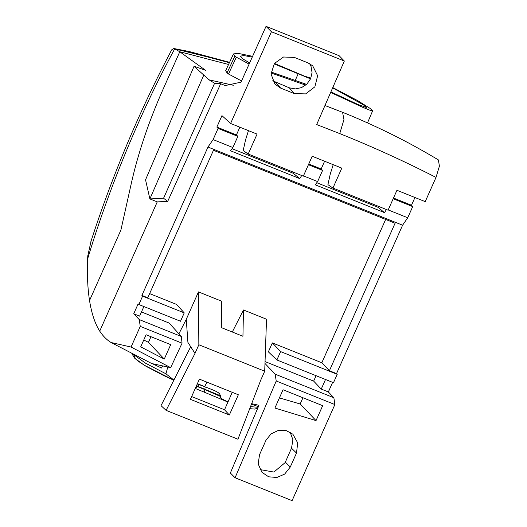 <?xml version="1.0" encoding="UTF-8"?>
<svg xmlns="http://www.w3.org/2000/svg" width="527" height="527" viewBox="0 0 527 527"><rect width="100%" height="100%" fill="white"/><g stroke="black" fill="none" stroke-linecap="round" stroke-linejoin="round"><path stroke-width="0.79" d="M229.555 62.357L174.727 48.853L179.779 51.765L228.566 64.478L179.779 51.765L205.504 70.269L194.048 66.277L209.061 79.84L214.601 83.253L220.661 83.727L167.691 201.406L157.257 201.887L99.715 331.127C94.959 323.558 91.566 313.361 89.537 300.535C87.666 288.638 87.021 274.798 87.594 259.007L87.792 255.845L91.191 240.641M90.888 241.59C112.699 174.444 139.642 110.525 171.71 49.834L173.811 48.51L174.707 48.846C140.254 112.482 108.931 188.06 87.594 259.007M89.537 300.535L120.894 230.108L131.375 183.086C138.212 152.863 148.7 121.777 162.83 89.821C148.7 121.777 138.212 152.863 131.375 183.086L120.894 230.108L89.537 300.535M179.779 51.765L162.83 89.821L179.779 51.765M131.875 353.61L134.484 358.037L138.219 361.219L146.144 366.357L163.357 375.389L173.824 380.231L144.24 365.198L135.439 358.775L133.674 354.691M227.941 402.048L204.707 392.351L204.654 389.499L220.293 396.376L220.497 397.371L222.532 399.242L228.02 401.877M258.105 407.305L250.529 406.613M204.654 389.499L197.355 386.568L195.385 388.168M196.235 386.251L197.348 386.568M133.403 354.401L145.564 363.215L165.926 373.795L173.91 380.059M196.426 385.823L220.457 395.757L220.293 396.376M232.302 332.01L243.474 309.975L266.524 319.23L264.706 371.212L198.844 344.757L194.997 353.4L166.117 410.368L237.94 439.222L260.858 379.848L264.706 371.212M316.068 375.705L313.664 381.113L265.041 361.581M276.886 359.967L280.614 351.595L337.214 374.328L333.486 382.701L276.886 359.967L268.368 351.852L272.354 342.899L321.832 362.767L329.401 370.744L395.085 223.224L213.455 150.274L147.777 297.795L141.901 295.436L142.586 296.161L138.858 304.534L138.146 303.855L133.733 313.776L139.24 319.579L181.308 336.476L182.059 343.176L170.669 367.642L151.743 363.544L111.052 342.51L131.058 347.043L170.669 367.642M385.645 219.436L321.832 362.767M149.642 293.611L176.538 304.415L184.226 312.88L142.586 296.161M181.308 336.476L169.141 323.064L141.473 311.951M152.356 363.676L161.216 367.879M161.552 368.03L162.632 365.903M178.903 333.828L185.069 321.681L178.89 333.808M166.117 410.368L161.018 405.658L190.702 346.72L187.915 342.392L186.268 319.322L198.475 291.899L198.844 344.757M243.474 309.975L242.94 336.285L221.333 327.61L221.524 301.161L198.475 291.899M214.601 390.619L218.145 392.556L219.634 393.873L220.457 395.757M204.153 386.495L214.97 390.764M167.79 367.023L165.926 373.795M258.408 406.594L251.432 404.275M99.715 331.127C103.002 336.101 106.777 339.895 111.052 342.51M205.181 386.91L204.838 389.097M251.662 403.662L258.955 405.296L230.365 473.022L235.082 477.752L276.227 381.001L334.876 404.558L333.861 397.747L328.354 391.95L321.239 389.091L313.664 381.113M264.976 363.459L275.14 374.163L276.227 381.001M275.14 374.163L333.861 397.747M321.239 389.091L325.508 379.499M280.614 351.595L272.354 342.899M337.214 374.328L336.522 373.603L329.401 370.744M138.858 304.534L180.497 321.253L184.226 312.88M133.733 313.776L139.609 316.141L143.884 306.549M190.702 346.72L194.997 353.4M206.973 382.161L204.654 386.607L197.243 383.557M197.256 383.959L204.654 386.607M199.074 384.71L197.546 386.166M199.107 379.815L199.443 379.137M436.013 177.408L439.406 166.157L438.398 159.918C427.542 153.37 413.392 145.485 406.146 141.71C388.814 132.488 364.374 120.96 342.57 112.304L343.96 119.609L339.737 133.588C372.398 146.677 404.486 161.288 436.013 177.408L425.223 201.637L396.943 190.28L388.076 210.201L332.932 188.053L341.806 168.133L312.201 156.249L303.335 176.17L248.197 154.022L257.064 134.102L230.595 123.47L271.431 31.752L266.036 26.35L241.004 82.179L225.181 85.565M414.927 197.506L411.482 205.247L393.498 198.027M336.522 373.603L402.595 225.2L407.727 217.763L412.7 206.597L411.482 205.247M332.629 382.358L328.354 391.95M235.082 477.752L292.096 500.65L334.876 404.558M139.24 319.579L140.254 326.384L131.058 347.043M230.595 123.47L221.946 115.644L216.854 127.079L218.073 128.43L213.106 139.589L207.974 147.033L141.901 295.436M220.661 83.727L225.167 85.558M190.412 399.347L229.344 414.986L238.349 394.769L199.41 379.13L190.412 399.347M290.153 432.199L292.913 439.749L291.517 448.181L285.114 462.647L273.862 472.067L260.042 469.59M290.278 467.021L296.49 453.068L297.709 442.904L292.88 434.202L286.108 430.546L278.249 430.454L271.023 433.932L265.983 440.229L259.541 454.676L258.184 463.971L261.945 472.304L268.671 476.816L276.906 477.469L284.659 474.096L290.278 467.021L285.338 462.166M316.029 420.605L274.903 408.036L283.039 389.756L322.676 405.678L316.029 420.605L300.173 403.985L279.409 397.905M402.595 225.2L207.974 147.033M182.059 343.176L140.254 326.384M146.091 334.75L140.696 346.878L164.266 359.078L170.695 344.638L146.091 334.75M249.119 64.083L236.32 57.199L234.89 56.06L233.481 53.938L225.648 70.723L227.065 72.858L228.494 73.997L241.55 80.96M339.737 133.588L316.687 124.556M316.687 124.543L344.329 61.033L271.431 31.752M308.051 62.911L294.382 57.423L283.519 57.008L274.409 63.464L271.036 73.984L274.863 83.977L280.239 87.923L294.382 93.608L305.667 93.892L314.856 86.836L317.643 75.75L312.715 65.842L308.051 62.911M393.168 198.751L412.7 206.597M388.201 209.917L407.727 217.763M386.449 209.548L384.486 212.631L315.258 184.825L317.623 181.571L322.596 170.405L321.16 168.976L308.756 163.989M303.46 175.886L317.623 181.571M301.714 175.517L299.744 178.594L230.523 150.788L232.888 147.534L237.855 136.374L236.425 134.938L216.854 127.079M213.106 139.589L232.888 147.534M214.601 83.253L163.568 198.257L149.879 198.923L157.257 201.887M167.691 201.406L163.568 198.257M218.073 128.43L237.855 136.374M239.871 127.191L236.425 134.938M266.036 26.35L339.118 55.704L344.329 61.033M272.716 80.789L289.251 87.805L295.37 88.918L301.576 87.594L306.931 84.024L310.607 78.754L312.05 72.588L311.049 66.468L309.606 63.642M203.817 74.986L149.879 198.923L145.544 179.819L194.048 66.277M191.65 396.567L224.528 409.769L232.242 392.312M224.528 409.769L229.344 414.986M302.946 397.753L300.173 403.985M150.966 336.713L148.456 342.352L164.266 359.078M148.456 342.352L143.759 339.987M274.442 63.431L304.685 76.224L310.877 78.115M332.781 87.574L357.398 100.486L369.987 108.331L372.648 110.775L369.822 110.196L362.345 107.146L330.66 92.442M305.673 85.137L271.043 72.963M233.481 53.938L237.749 53.293L252.598 56.317M248.474 130.65L245.542 139.899L243.184 150.603L248.197 154.022M332.932 188.053L327.919 184.641L330.284 173.936L333.216 164.688M378.346 206.294L377.912 207.263L316.793 182.717M384.486 212.631L377.912 207.263M324.606 161.229L321.16 168.976M308.433 164.72L322.596 170.405M293.605 172.257L293.17 173.231L232.051 148.68M299.744 178.594L293.17 173.231M363.446 106.731L364.137 105.235L332.656 87.864M330.897 91.896L358.169 104.583L366.601 107.475L364.144 105.235M252.255 57.087L243.83 55.572L240.431 56.125L243.059 59.037L249.646 62.911M271.109 72.021L306.549 84.379M310.555 78.866L274.112 63.879M298.177 73.773L295.14 80.697M229.397 62.7L196.499 54.024L175.01 49.011M186.268 319.322L185.069 321.681M209.061 79.84L233.329 85.269M296.49 453.068L291.517 448.181M236.32 57.199L228.501 73.997M227.065 72.858L234.89 56.06M289.251 87.805L294.382 93.608M275.581 82.311L280.713 88.121M365.593 106.362L365.145 107.31M229.561 62.338L189.035 51.494L173.811 48.51M257.756 408.135L254.765 409.09L249.732 408.669M204.707 392.351L195.26 388.445M342.57 112.304L324.968 105.519M372.648 110.775L367.51 122.89"/></g></svg>
